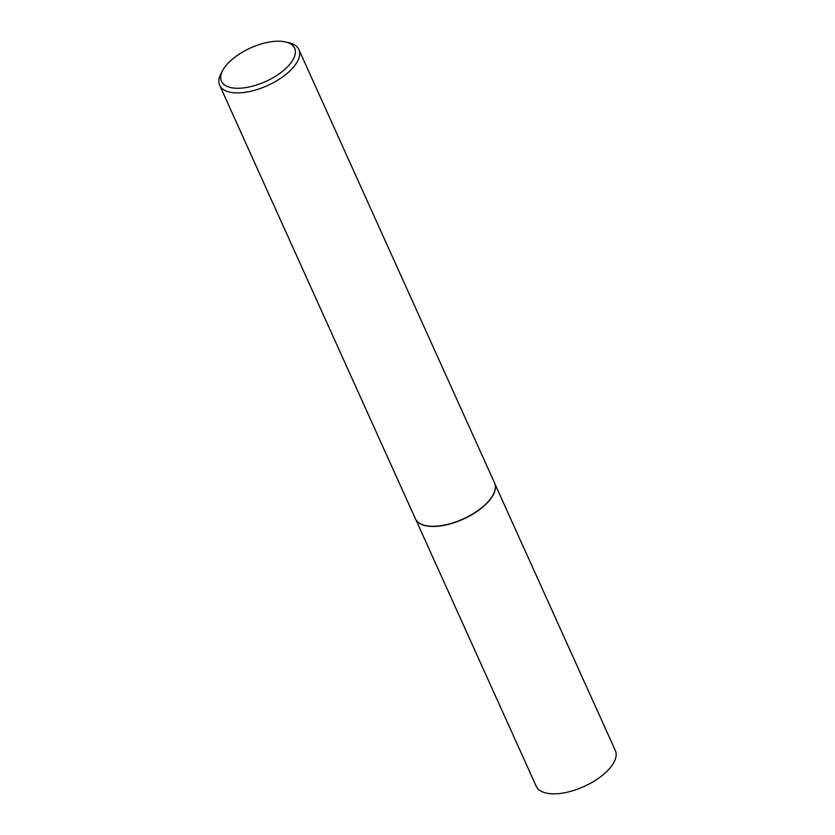 <?xml version="1.0" encoding="UTF-8"?>
<svg xmlns="http://www.w3.org/2000/svg" width="835" height="835" viewBox="0 0 835 835"><rect width="100%" height="100%" fill="white"/><g stroke="black" fill="none" stroke-linecap="round" stroke-linejoin="round"><path stroke-width="1.25" d="M495.145 484.759A43.399 19.904 155.7 0 1 495.176 484.864A43.399 19.904 155.7 0 1 440.89 525.873A43.399 19.904 155.7 0 1 416.394 520.435A43.399 19.904 155.7 0 1 416.331 520.341M494.863 483.757L615.322 750.529A43.399 19.904 155.7 0 1 602.056 775.631A43.399 19.904 155.7 0 1 561.621 793.25A43.399 19.904 155.7 0 1 536.216 786.246L415.767 519.474M285.476 41.938L288.952 42.742A43.441 19.925 155.7 0 1 298.867 49.547L494.539 482.922A43.441 19.925 155.7 0 1 495.124 484.655A43.441 19.925 155.7 0 1 440.786 525.695A43.441 19.925 155.7 0 1 416.268 520.257A43.441 19.925 155.7 0 1 415.36 518.681L219.678 85.306A43.441 19.925 155.7 0 1 221.129 73.365L222.83 70.234A40.132 18.401 -24.3 0 0 244.979 87.738A40.132 18.401 -24.3 0 0 289.077 65.161A40.132 18.401 -24.3 0 0 285.476 41.938A40.132 18.401 -24.3 0 0 271.145 41.75A40.132 18.401 -24.3 0 0 222.83 70.234M298.867 49.547A43.441 19.925 155.7 0 1 285.58 74.68A43.441 19.925 155.7 0 1 245.114 92.32A43.441 19.925 155.7 0 1 219.678 85.306"/></g></svg>
